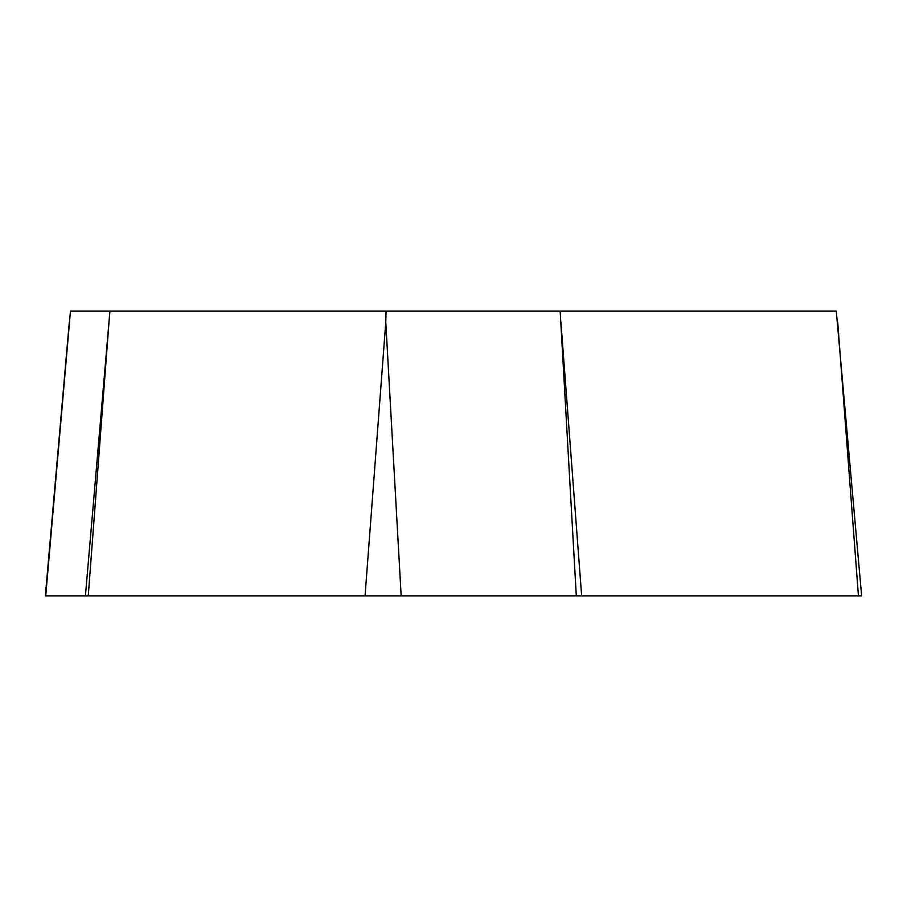 <?xml version="1.0" encoding="UTF-8"?>
<svg xmlns="http://www.w3.org/2000/svg" width="907" height="907" viewBox="0 0 907 907"><rect width="100%" height="100%" fill="white"/><g stroke="black" fill="none" stroke-linecap="round" stroke-linejoin="round"><path stroke-width="1.36" d="M69.283 322.314L45.35 595.933L861.65 595.933L836.277 311.067L70.463 311.067L45.713 595.933L858.441 595.933L837.717 322.314M85.417 595.933L109.928 311.067M576.308 595.933L560.163 311.067M386.042 311.067L385.781 322.314L401.166 595.933M560.923 322.314L581.659 595.933M108.987 322.314L88.262 595.933M365.045 595.933L385.781 322.314"/></g></svg>
